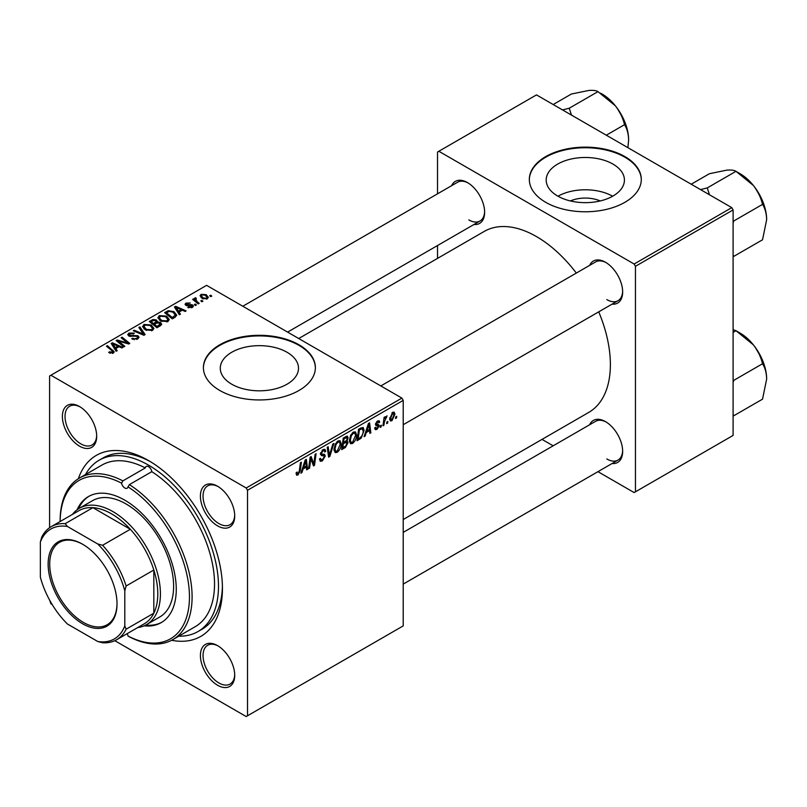 <?xml version="1.0" encoding="UTF-8"?>
<svg xmlns="http://www.w3.org/2000/svg" width="807" height="807" viewBox="0 0 807 807"><rect width="100%" height="100%" fill="white"/><g stroke="black" fill="none" stroke-linecap="round" stroke-linejoin="round"><path stroke-width="1.21" d="M570.398 200.943A24.785 14.304 180 0 1 600.226 200.943M612.967 164.093A39.109 22.586 0 0 0 570.347 159.201A39.109 22.586 0 0 0 546.198 180.062A39.109 22.586 0 0 0 557.657 196.03A39.109 22.586 0 0 0 600.277 200.933A39.109 22.586 0 0 0 624.426 180.062A39.109 22.586 0 0 0 612.967 164.093M612.644 196.212A39.109 22.586 0 0 0 557.98 196.212M624.9 156.598A55.986 32.32 0 0 0 563.891 149.598A55.986 32.32 0 0 0 529.331 179.457A55.986 32.32 0 0 0 545.724 202.315A55.986 32.32 0 0 0 606.733 209.316A55.986 32.32 0 0 0 641.293 179.457A55.986 32.32 0 0 0 624.9 156.598M641.293 179.759A55.986 32.32 0 0 0 624.9 157.214A55.986 32.32 0 0 0 564.133 150.142A55.986 32.32 0 0 0 529.331 179.759M231.73 384.203A39.109 22.586 180 0 1 220.281 368.234A39.109 22.586 180 0 1 244.42 347.373A39.109 22.586 180 0 1 287.05 352.266A39.109 22.586 180 0 1 298.499 368.234A39.109 22.586 180 0 1 274.36 389.095A39.109 22.586 180 0 1 231.73 384.203M298.973 344.771A55.986 32.32 0 0 0 237.964 337.76A55.986 32.32 0 0 0 203.404 367.629A55.986 32.32 0 0 0 219.807 390.477A55.986 32.32 0 0 0 280.816 397.488A55.986 32.32 0 0 0 315.376 367.629A55.986 32.32 0 0 0 298.973 344.771M315.376 367.931A55.986 32.32 0 0 0 298.973 345.376A55.986 32.32 0 0 0 238.206 338.315A55.986 32.32 0 0 0 203.414 367.931M217.557 685.234A24.26 14.001 60 0 1 200.408 655.516A24.26 14.001 60 0 1 217.557 645.62L217.557 645.62A24.26 14.001 60 0 1 234.716 675.328A24.26 14.001 60 0 1 217.557 685.234M218.233 646.024A22.394 12.932 -120 0 0 207.681 645.267A22.394 12.932 -120 0 0 204.252 663.213A22.394 12.932 -120 0 0 218.879 682.944A22.394 12.932 -120 0 0 230.076 684.054A22.394 12.932 -120 0 0 234.706 674.541M79.54 446.17A24.26 14.001 60 0 1 62.381 416.462A24.26 14.001 60 0 1 79.54 406.557L79.54 406.557A24.26 14.001 60 0 1 96.689 436.264A24.26 14.001 60 0 1 79.54 446.17M80.216 406.96A22.394 12.932 -120 0 0 69.664 406.203A22.394 12.932 -120 0 0 66.235 424.149A22.394 12.932 -120 0 0 80.861 443.88A22.394 12.932 -120 0 0 92.059 444.99A22.394 12.932 -120 0 0 96.679 435.477M217.557 525.851A24.26 14.001 60 0 1 200.408 496.144A24.26 14.001 60 0 1 217.557 486.238L217.557 486.238A24.26 14.001 60 0 1 234.716 515.955A24.26 14.001 60 0 1 217.557 525.851M218.233 486.641A22.394 12.932 -120 0 0 207.681 485.895A22.394 12.932 -120 0 0 204.252 503.84A22.394 12.932 -120 0 0 218.879 523.572A22.394 12.932 -120 0 0 230.076 524.681A22.394 12.932 -120 0 0 234.706 515.169M589.645 265.372A24.26 14.001 60 0 1 605.502 262.265L605.502 262.265A24.26 14.001 60 0 1 622.651 291.973A24.26 14.001 60 0 1 612.029 304.158M606.178 262.668A22.394 12.932 -120 0 0 595.627 261.922L380.823 385.928M451.617 185.691A24.26 14.001 60 0 1 467.475 182.584L467.475 182.584A24.26 14.001 60 0 1 484.634 212.291A24.26 14.001 60 0 1 474.012 224.477M468.151 182.987A22.394 12.932 -120 0 0 457.599 182.231L242.806 306.246M589.645 424.744A24.26 14.001 60 0 1 605.502 421.637L605.502 421.637A24.26 14.001 60 0 1 622.651 451.355A24.26 14.001 60 0 1 612.029 463.531M606.178 422.041A22.394 12.932 -120 0 0 595.627 421.294L403.218 532.378M78.36 478.712A104.496 60.333 60 0 1 148.549 460.565L148.549 460.565A104.496 60.333 60 0 1 222.439 588.555A104.496 60.333 60 0 1 171.629 640.274M150.556 461.755A98.898 57.105 -120 0 0 103.054 457.952L99.1 460.242A98.898 57.105 -120 0 0 85.502 474.556M403.218 519.526L588.737 412.417A104.496 60.333 -120 0 0 598.723 311.845M576.329 273.059A104.496 60.333 -120 0 0 536.494 236.592A104.496 60.333 -120 0 0 484.24 231.417L298.721 338.526M401.896 398.103L403.218 400.383L247.517 490.283L246.196 487.993L401.896 398.103L206.612 285.345L49.59 376.001L49.59 527.717M49.59 600.045L50.902 603.797L52.173 604.524M247.517 490.283L247.517 715.779L246.196 716.545L114.806 640.687M356.553 434.983C356.573 438.362 355.231 441.197 352.528 443.497L350.551 443.729L349.36 440.723L350.621 435.266L353.365 432.078L355.433 431.876L356.553 434.983L355.504 434.368M366.277 432.512L365.147 436.073L364.108 436.678L368.396 423.534L369.576 422.858L370.837 432.794L369.868 433.349L369.566 430.615L366.277 432.512L365.591 432.118M297.985 474.99L296.613 475.202L296.179 472.71L297.147 472.014L297.057 472.993L298.045 473.709L299.306 470.975L300.416 462.784L301.394 462.219L300.244 470.703L297.985 474.99L296.098 473.901M296.351 472.589L298.045 473.709M319.491 459.012L322.417 459.637L324.283 456.772L324.041 455.985L321.539 455.612L320.45 453.907L323.032 449.59L324.939 449.297L325.735 451.123L324.767 452.021L324.303 450.669L323.002 450.851L321.408 453.292L321.771 454.038L324.606 454.381L325.251 456.116L322.346 460.928L320.258 461.301L319.491 458.961L320.45 458.285L320.893 459.909L319.491 459.092M324.041 455.985L320.45 453.897M320.581 452.808L321.771 454.038M333.876 443.467L329.841 456.459L328.62 457.166L327.208 447.32L328.177 446.755L329.387 455.198L332.847 444.062L333.876 443.467M341.2 443.85C341.22 447.229 339.878 450.064 337.175 452.364L335.187 452.596L334.007 449.58L335.268 444.132L338.012 440.945L340.08 440.733L341.2 443.85L340.14 443.235M396.721 416.321L396.499 417.976L395.541 418.53L395.743 416.886L396.721 416.321M403.218 400.383L403.218 625.889L247.517 715.779M346.889 436.133L348.16 437.808L346.889 441.147L348.039 442.64L345.376 447.492L341.684 449.63L343.237 438.06L347.575 436.234M346.213 440.753L347.504 441.268M303.069 469.008L301.929 472.579L300.89 473.174L305.177 460.03L306.357 459.354L307.618 469.291L306.65 469.845L306.347 467.122L303.069 469.008L302.383 468.615M310.534 461.1L309.545 468.181L308.577 468.736L310.15 457.166L311.159 456.58L313.802 464.106L315.093 454.311L316.062 453.746L314.508 465.316L313.489 465.901L310.826 458.396L310.534 461.1L309.676 460.605M376.96 429.395L375.265 429.667L374.67 427.952L375.628 427.256L377.01 428.396L378.271 426.479L375.981 425.541L375.507 424.411L377.525 421.042L379.159 420.77L379.704 422.132L378.745 422.828L377.474 422.031L376.466 423.685L378.745 424.714L379.229 425.844L376.96 429.395L374.67 428.073M374.831 427.831L377.01 428.396M378.069 425.925L375.537 424.785M378.745 422.828L376.758 421.617M375.588 423.695L377.353 424.492M361.254 438.07L357.037 440.763L358.601 429.193L363.14 427.438L364.108 430.373L361.254 438.07L360.336 437.535M394.946 414.223L391.95 420.74L390.406 420.921L389.66 418.974L392.706 412.276L394.189 412.115L394.946 414.223L393.786 413.557M387.844 421.446L387.622 423.1L386.664 423.655L386.866 422.011L387.844 421.446M384.414 421.849L383.92 425.239L382.952 425.793L384.082 417.39L385.06 416.826L384.818 418.571L387.027 415.837L384.414 421.849L383.547 421.355M381.368 425.188L381.146 426.842L380.188 427.397L380.39 425.753L381.368 425.188M196.414 304.945L195.455 305.5L194.336 304.622L195.314 304.057L196.414 304.945M202.89 301.213L201.932 301.768L200.812 300.89L201.79 300.315L202.89 301.213M157.93 317.978L159.272 315.587L166.575 316.122L169.278 319.532L167.917 321.539L160.754 321.065L157.89 317.565M180.415 314.185L179.376 314.791L174.423 306.973L175.603 306.297L186.104 310.897L185.136 311.462L182.311 310.181L179.033 312.077L180.415 314.185M160.643 325.594L156.951 327.733L149.275 321.499L153.068 319.481L156.437 319.955L157.415 321.993L160.432 322.407L161.693 324.162L160.643 325.594M157.597 321.398L157.415 322.719M145.109 334.572L143.888 335.278L133.236 330.759L134.204 330.194L143.333 334.068L138.875 327.501L139.914 326.906L145.109 334.572M112.355 353.436L111.88 350.642L106.443 346.223L107.422 345.658L114.231 351.892L113.373 353.032L108.693 352.407L109.53 351.781L112.355 352.366L112.809 351.761L112.809 353.295M124.813 346.284L123.844 346.849L116.178 340.604L117.197 340.019L127.677 343.015L121.121 337.75L122.099 337.185L129.766 343.429L128.757 344.014L118.276 341.028L124.813 346.284M246.196 487.993L50.902 375.245M117.197 350.682L116.158 351.287L111.215 343.479L112.385 342.793L122.886 347.403L121.918 347.958L119.093 346.677L115.815 348.574L117.197 350.682M137.735 338.96L131.753 338.809L132.6 338.194L134.204 338.839L136.716 338.304L137.654 337.165L137.049 336.327L128.807 336.005L127.728 334.592L128.949 333.099L134.315 333.089L133.649 333.816L129.988 333.735L129.715 335.419L137.916 335.722L139.056 337.265L137.735 338.96M129.17 336.186L129.17 334.713L129.715 336.388M142.577 326.835L143.918 324.454L151.222 324.979L153.925 328.399L152.563 330.406L145.401 329.932L142.536 326.432M187.779 307.447L188.495 306.751L191.552 306.922L191.784 305.601L185.852 305.359L185.035 304.269L185.953 303.089L190.18 303.008L186.75 303.603L186.659 304.723L190.966 304.582L192.671 305.006L193.438 306.095L192.348 307.437L187.779 307.447M191.552 307.8L191.784 305.601M186.75 303.603L186.659 305.682M175.038 317.292L172.305 318.866L164.628 312.632L168.229 310.695L173.919 311.633L176.743 315.174L175.038 317.292M207.338 298.782L202.375 298.56L200.065 295.786L201.135 294.333L206.178 294.656L208.347 297.289L207.338 298.782M195.667 298.731L196.989 301.515L199.188 303.341L198.219 303.906L192.631 299.377L193.609 298.812L194.749 299.75L194.8 297.985L195.698 297.753L196.363 298.57L195.324 299.326L195.324 301.556M194.396 298.681L194.8 297.985L194.8 301.132M211.767 296.088L210.809 296.633L209.689 295.755L210.667 295.191L211.767 296.088M731.778 207.641L733.099 209.931L635.452 266.3L634.131 264.02L731.778 207.641L536.494 94.893L437.525 152.029L437.525 193.821M437.525 245.54L437.525 258.391M635.452 266.3L635.452 491.806L634.131 492.563L597.937 471.671M553.158 445.817L542.022 439.391M635.452 491.806L733.099 435.427L733.099 209.931M634.131 264.02L438.847 151.272M606.824 299.599A22.394 12.932 -120 0 0 618.021 300.708A22.394 12.932 -120 0 0 622.641 291.196M468.796 219.907A22.394 12.932 -120 0 0 479.994 221.017A22.394 12.932 -120 0 0 484.624 211.505M606.824 458.971A22.394 12.932 -120 0 0 618.021 460.081A22.394 12.932 -120 0 0 622.641 450.568M178.801 636.168A98.898 57.105 -120 0 0 197.997 631.548L201.962 629.258A98.898 57.105 -120 0 0 222.419 586.225M117.197 341.432L117.197 340.019M127.677 343.711L127.677 343.015M122.099 338.547L122.099 337.185M118.276 342.309L118.276 341.028M112.385 345.325L112.385 342.793M115.815 350.742L115.815 348.574M113.797 345.325L115.26 347.646L117.883 346.132L112.677 343.792L113.797 345.325L113.797 347.555M115.26 349.865L115.26 347.646M112.677 345.789L112.677 343.792M117.883 347.383L117.883 346.132M109.53 352.992L109.53 351.781M110.246 353.315L110.246 352.296M107.422 347.01L107.422 345.658M113.051 353.204L113.051 350.228M132.6 339.233L132.6 338.194M132.883 339.354L132.883 338.365M134.204 339.707L134.204 338.839M136.716 339.434L136.716 338.304M128.949 336.075L128.949 333.099M130.895 336.569L130.895 335.682M137.916 338.849L137.916 335.722M134.204 331.173L134.204 330.194M143.333 335.036L143.333 334.068M139.914 329.054L139.914 326.906M143.918 328.903L143.918 324.454M151.222 326.22L151.222 324.979M144.019 328.984L144.019 326.532L146.4 329.397L151.555 329.74L152.483 328.318L150.163 325.483L144.967 325.09L144.039 326.815L144.039 329.004M146.4 330.426L146.4 329.397M151.555 330.84L151.555 329.74M153.068 320.561L153.068 319.481M156.437 323.183L156.437 319.955M160.432 325.725L160.432 322.407M151.141 321.67L153.532 323.607L156.276 321.59L156.276 323.274L155.509 320.53L152.785 320.722L151.141 321.67L151.141 323.022M153.532 324.959L153.532 323.607M154.43 325.685L154.43 324.343L157.022 326.442L160.23 323.98L160.23 325.836M157.022 327.692L157.022 326.442M159.715 326.129L159.443 322.941L156.467 323.163L154.43 324.343M188.495 307.78L188.495 306.751M185.953 305.419L185.953 303.089M187.305 305.782L187.305 304.975M190.966 305.379L190.966 304.582M192.671 307.235L192.671 305.006M175.603 308.829L175.603 306.297M179.033 314.246L179.033 312.077M177.015 308.829L178.478 311.149L181.091 309.636L175.896 307.296L177.015 308.829L177.015 311.058M178.478 313.368L178.478 311.149M175.896 309.283L175.896 307.296M181.091 310.887L181.091 309.636M168.229 311.815L168.229 310.695M173.919 312.844L173.919 311.633M166.494 312.803L172.375 317.575L175.29 314.982L172.91 312.158L169.258 311.391L166.494 312.803L166.494 314.155M172.375 318.826L172.375 317.575M173.606 318.109L173.606 316.869M159.272 320.036L159.272 315.587M166.575 317.353L166.575 316.122M159.393 317.948L161.753 320.54L166.908 320.873L167.836 319.461L165.516 316.616L160.321 316.223L159.393 317.948L159.393 320.137L159.393 317.948M161.753 321.559L161.753 320.54M166.908 321.973L166.908 320.873M201.135 297.682L201.135 294.333M206.178 295.917L206.178 294.656M201.932 294.837L201.326 295.745L203.233 297.944L206.501 298.287L207.056 297.43L205.22 295.211L201.932 294.837M203.233 298.963L203.233 297.944M206.501 299.135L206.501 298.287M201.79 301.657L201.79 300.315M193.609 300.164L193.609 298.812M194.749 301.092L194.749 299.75M195.698 298.711L195.698 297.753M195.314 305.399L195.314 304.057M210.667 296.532L210.667 295.191M395.672 417.491L396.499 417.976M344.296 446.866L345.376 447.492M345.921 436.516L348.16 437.808M345.608 441.237L348.039 442.64M343.197 438.372L344.034 438.847L343.55 442.458L345.103 441.55L346.667 440.208L347.202 438.413L345.497 436.758M342.713 441.974L343.55 442.458M344.599 437.273L345.678 437.898L344.034 438.847M347.202 438.413L345.678 437.898M342.531 443.325L343.358 443.81L342.834 447.714L345.578 446.069L347.081 443.164L345.315 441.429M342.007 447.229L342.834 447.714M344.317 442.004L345.396 442.629L343.358 443.81M347.081 443.164L345.396 442.629M334.068 450.578L337.175 452.364M336.025 444.516L334.966 449.085L335.783 451.194L337.245 451.083L340.241 444.284L339.424 442.085L337.982 442.206L336.025 444.516L335.288 444.092M334.048 448.551L334.966 449.085M337.044 441.661L337.982 442.206M328.399 455.622L329.841 456.459M328.237 454.543L329.387 455.198M319.491 459.274L322.346 460.928M320.45 453.917L323.849 455.874M323.052 449.57L325.735 451.123M322.85 449.701L325.725 451.355M322.054 450.306L323.002 450.851M320.48 453.363L325.251 456.116M299.417 470.219L300.244 470.703M301.223 472.166L301.929 472.579M306.519 468.655L307.618 469.291M305.268 466.496L306.347 467.122M304.864 463.561L303.593 467.465L306.206 465.952L305.631 460.938L304.864 463.561L304.158 463.147M302.887 467.051L303.593 467.465M305.006 460.575L305.631 460.938M308.718 467.697L309.545 468.181M312.521 463.359L313.802 464.106M312.914 464.398L314.508 465.316M310.039 457.952L310.826 458.396M377.666 420.951L379.704 422.132M375.709 423.241L376.466 423.685M375.578 423.736L379.229 425.844M364.441 435.669L365.147 436.073M369.737 432.159L370.837 432.794M368.486 430L369.566 430.615M368.083 427.064L366.812 430.958L369.424 429.455L368.849 424.442L368.083 427.064L367.377 426.651M366.106 430.555L366.812 430.958M368.224 424.079L368.849 424.442M358.691 438.554L359.771 439.179M363.059 429.768L364.108 430.373M359.387 429.98L358.187 438.847L359.428 438.13C361.97 436.395 363.211 433.964 363.15 430.857L361.99 428.658L359.387 429.98L358.55 429.506M357.36 438.362L358.187 438.847M360.759 427.942L362.484 428.749L360.921 427.851M349.431 441.711L352.528 443.497M351.378 435.649L350.319 440.219L351.136 442.327L352.598 442.216L355.594 435.417L354.777 433.218L353.335 433.339L351.378 435.649L350.642 435.225M349.401 439.684L350.319 440.219M352.397 432.794L353.335 433.339M389.68 419.438L391.95 420.74M392.313 412.528L393.473 413.204L392.656 413.265L390.618 418.298L391.96 419.771L393.977 414.768L391.93 412.841M389.731 417.784L390.618 418.298M389.66 418.994L391.96 419.771M386.795 422.616L387.622 423.1M383.093 424.754L383.92 425.239M383.991 418.097L384.818 418.571M385.665 416.694L386.644 417.269M385.524 416.926L386.16 417.3M380.309 426.358L381.146 426.842M121.585 483.181A91.443 52.788 -120 0 0 60.142 521.514L60.142 520.757A93.299 53.867 60 0 1 79.469 478.037A93.299 53.867 60 0 1 122.876 480.881L121.585 483.181A4.66 2.693 -120 0 0 124.803 487.993A4.66 2.693 -120 0 0 127.133 488.225A4.66 2.693 -120 0 0 128.01 486.893L129.362 484.624A93.299 53.867 60 0 1 187.678 566.968A93.299 53.867 60 0 1 172.769 639.648A93.299 53.867 60 0 1 129.362 636.814L128.01 636.027A91.443 52.788 -120 0 0 189.453 596.938A91.443 52.788 -120 0 0 128.01 486.893M122.876 480.881L145.3 467.929A93.299 53.867 -120 0 0 101.904 465.084L79.469 478.037M172.769 639.648L195.203 626.696A93.299 53.867 -120 0 0 210.113 554.016A93.299 53.867 -120 0 0 151.797 471.681A4.66 2.693 -120 0 0 148.549 466.658A4.66 2.693 -120 0 0 146.218 466.436A4.66 2.693 -120 0 0 145.3 467.929M144.12 625.839A72.781 42.014 -120 0 0 161.188 622.631A72.781 42.014 -120 0 0 172.345 564.315A72.781 42.014 -120 0 0 124.803 500.179A72.781 42.014 -120 0 0 88.407 496.577A72.781 42.014 -120 0 0 77.109 509.752M89.073 496.204A72.781 42.014 -120 0 0 78.521 508.773M197.997 631.548A98.898 57.105 -120 0 0 213.159 552.291A98.898 57.105 -120 0 0 148.549 465.135A98.898 57.105 -120 0 0 99.1 460.242M72.408 514.442A67.183 38.786 60 0 1 79.338 508.279L92.533 500.663A67.183 38.786 60 0 1 126.114 503.992A67.183 38.786 60 0 1 170.005 563.195A67.183 38.786 60 0 1 159.705 617.022L146.511 624.638A67.183 38.786 60 0 1 137.715 627.564M151.797 471.681L129.362 484.624M128.01 636.027A4.66 2.693 -120 0 0 127.133 633.677M145.674 625.102A72.781 42.014 -120 0 0 161.844 622.237M766.65 219.706A37.556 21.688 60 0 0 753.375 185.479A37.556 21.688 -120 0 0 740.09 173.707L735.984 171.326L753.375 185.479C757.874 191.37 760.93 197.665 762.544 204.373C765.117 208.438 766.489 213.552 766.65 219.706L762.544 239.78L733.815 256.364L733.099 255.062M733.099 223.075L733.815 220.957L733.099 220.543M733.815 220.957L762.544 204.373M709.504 194.78L707.255 187.92L735.984 171.326C734.38 170.216 731.324 169.823 726.814 170.146L709.424 173.707L691.206 184.218M707.255 187.92L700.537 189.605M766.65 379.078A37.556 21.688 60 0 0 753.375 344.851A37.556 21.688 -120 0 0 740.09 333.079L735.984 330.709L753.375 344.851C757.874 350.742 760.93 357.037 762.544 363.745C765.117 367.81 766.489 372.925 766.65 379.078L762.544 399.152L733.815 415.736L733.099 414.445M733.099 382.447L733.815 380.329L733.099 379.915M733.815 380.329L762.544 363.745M733.099 332.373L735.984 330.709L733.099 329.67M571.477 115.098L569.228 108.229L562.519 109.923M606.299 135.203L624.517 124.681C627.089 128.747 628.461 133.861 628.633 140.015L627.896 147.671M569.228 108.229L597.967 91.645L615.348 105.788C619.857 111.679 622.913 117.983 624.517 124.681M553.188 104.537L571.406 94.016L588.787 90.455C593.296 90.132 596.353 90.525 597.967 91.645M628.633 140.015A37.556 21.688 -120 0 0 615.348 105.788A37.556 21.688 -120 0 0 600.519 93.168M48.138 564.103A48.702 28.124 60 0 1 82.576 544.221A48.702 28.124 60 0 1 117.015 603.868A48.702 28.124 60 0 1 82.576 623.75A48.702 28.124 60 0 1 48.138 564.103M82.97 544.453A47.583 27.478 -120 0 0 59.577 542.314A47.583 27.478 -120 0 0 49.721 564.103A47.583 27.478 -120 0 0 70.491 611.988A47.583 27.478 -120 0 0 107.16 624.739A47.583 27.478 -120 0 0 117.015 603.404M79.338 508.279A67.183 38.786 60 0 1 131.107 526.285A67.183 38.786 60 0 1 160.422 593.891A67.183 38.786 60 0 1 146.511 624.638M124.803 625.869L126.114 629.198A65.317 37.707 60 0 1 116.551 639.79L144.261 623.791A65.317 37.707 -120 0 0 153.824 613.199A65.317 37.707 -120 0 0 157.789 593.891A65.317 37.707 -120 0 0 153.824 570.004A65.317 37.707 -120 0 0 130.31 529.271L92.896 507.664A65.317 37.707 -120 0 0 78.945 510.66L51.234 526.658A65.317 37.707 60 0 1 65.185 523.662L67.415 526.477A63.45 36.628 -120 0 0 40.35 542.102L40.35 577.116A63.45 36.628 -120 0 0 67.415 623.993L97.738 641.494A63.45 36.628 -120 0 0 124.803 625.869L124.803 590.855A63.45 36.628 -120 0 0 97.738 543.979L67.415 526.477M97.738 543.979L102.6 545.27L130.31 529.271A65.317 37.707 -120 0 0 92.896 507.664L65.185 523.662M126.114 629.198L153.824 613.199L153.824 570.004L126.114 586.003L124.803 590.855M40.35 542.102L41.671 537.24A65.317 37.707 60 0 1 51.234 526.658M116.551 639.79A65.317 37.707 60 0 1 102.6 642.776L97.738 641.494M102.6 545.27A65.317 37.707 60 0 1 126.114 586.003M121.928 342.158L121.928 341.3M125.378 343.096L125.378 342.259M120.162 343.853L120.162 342.461M133.518 336.307L133.518 335.288M140.6 333.876L140.6 332.857M151.635 321.378L151.635 320.137M155.095 323.96L155.095 322.709M158.818 326.653L158.818 325.403M188.687 305.671L188.687 304.864M166.928 312.551L166.928 311.31M196.989 302.907L196.989 301.515M327.864 451.9L329.064 452.596M320.49 454.452L322.689 455.723M310.998 459.052L312.42 459.869M311.774 461.412L313.318 462.3M359.7 428.557L360.779 429.183M137.654 337.165L137.654 339.011M152.483 328.318L152.483 330.446M192.187 306.146L192.187 307.517M186.296 304.199L186.296 305.571M175.29 314.982L175.29 317.141M167.836 319.461L167.836 321.59M201.326 295.745L201.326 297.844M207.056 297.43L207.056 298.933M339.424 442.085L337.74 441.106M335.783 451.194L334.027 450.185M324.303 450.669L322.739 449.771M297.359 473.8L296.129 473.094M378.382 421.9L377.222 421.224M354.777 433.218L353.093 432.239M351.136 442.327L349.381 441.318M761.919 199.511L755.221 187.89M403.218 424.714L618.021 300.708M618.021 460.081L403.218 584.097M761.919 358.883L755.221 347.262M479.994 221.017L287.595 332.101M617.194 108.209L623.902 119.819"/></g></svg>
